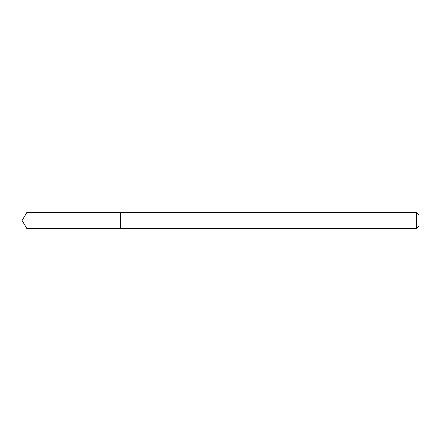 <?xml version="1.0" encoding="UTF-8"?>
<svg xmlns="http://www.w3.org/2000/svg" width="441" height="441" viewBox="0 0 441 441"><rect width="100%" height="100%" fill="white"/><g stroke="black" fill="none" stroke-linecap="round" stroke-linejoin="round"><path stroke-width="0.66" d="M120.564 228.708L120.564 212.292L26.984 212.292L26.984 228.708L120.564 228.708L120.564 212.292L281.893 212.292L281.893 228.708L26.984 228.708L22.05 220.5L26.984 228.708M26.984 212.308L22.05 220.5M281.893 212.308L281.893 228.708L416.58 228.708L416.58 212.292L281.893 212.292M416.58 212.292L418.95 214.662L418.95 226.338L416.58 228.708"/></g></svg>

